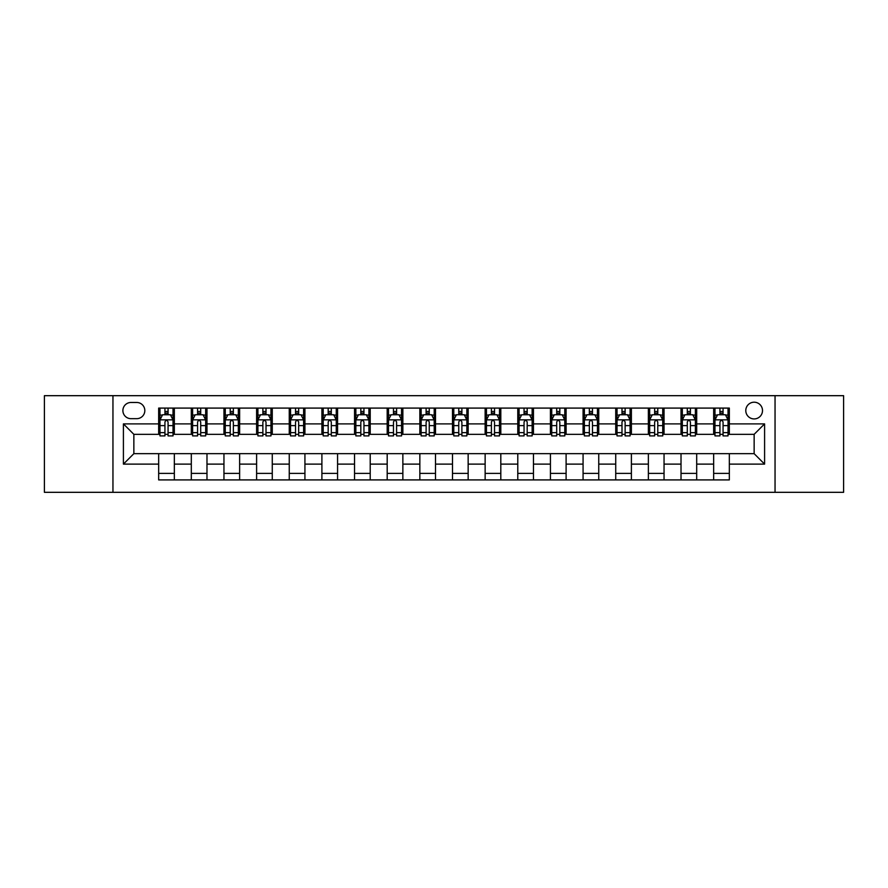 <?xml version="1.0" encoding="UTF-8"?>
<svg xmlns="http://www.w3.org/2000/svg" width="888" height="888" viewBox="0 0 888 888"><rect width="100%" height="100%" fill="white"/><g stroke="black" fill="none" stroke-linecap="round" stroke-linejoin="round"><path stroke-width="1.33" d="M754.145 402.209A8.358 8.358 0 0 0 745.787 410.567A8.358 8.358 0 0 0 754.145 418.925A8.358 8.358 0 0 0 762.503 410.567A8.358 8.358 0 0 0 754.145 402.209M775.046 492.318L843.6 492.318L843.6 395.682L775.046 395.682L775.046 492.318L112.954 492.318L112.954 395.682L44.4 395.682L44.4 492.318L112.954 492.318M130.98 418.67L136.73 418.67A8.092 8.092 0 0 0 144.822 410.567A8.092 8.092 0 0 0 136.73 402.475L130.98 402.475A8.092 8.092 0 0 0 122.888 410.567A8.092 8.092 0 0 0 130.98 418.67M775.046 395.682L112.954 395.682M158.663 464.113L123.41 464.113L123.41 423.887L158.663 423.887L158.663 434.332L133.855 434.332L133.855 453.668L158.663 453.668L158.663 479.909L729.337 479.909L729.337 453.668L754.145 453.668L754.145 434.332L729.337 434.332L729.337 423.887L764.59 423.887L764.59 464.113L729.337 464.113M729.337 423.887L729.337 408.091L158.663 408.091L158.663 423.887M713.663 408.091L713.663 434.332L714.973 434.332M719.935 434.332L723.065 434.332M728.027 434.332L729.337 434.332M713.663 434.332L695.382 434.332M681.018 408.091L681.018 434.332L682.328 434.332M687.29 434.332L690.42 434.332M681.018 434.332L662.737 434.332M648.373 408.091L648.373 434.332L649.672 434.332M654.634 434.332L657.775 434.332M648.373 434.332L630.091 434.332M615.728 408.091L615.728 434.332L617.027 434.332M621.989 434.332L625.13 434.332M615.728 434.332L597.446 434.332M583.072 408.091L583.072 434.332L584.382 434.332M589.343 434.332L592.474 434.332M583.072 434.332L564.79 434.332M550.427 408.091L550.427 434.332L551.737 434.332M556.698 434.332L559.829 434.332M550.427 434.332L532.145 434.332M517.782 408.091L517.782 434.332L519.091 434.332M524.053 434.332L527.183 434.332M517.782 434.332L499.5 434.332M485.137 408.091L485.137 434.332L486.446 434.332M491.408 434.332L494.538 434.332M485.137 434.332L466.855 434.332M452.492 408.091L452.492 434.332L453.79 434.332M458.752 434.332L461.893 434.332M452.492 434.332L434.21 434.332M419.846 408.091L419.846 434.332L421.145 434.332M426.107 434.332L429.248 434.332M419.846 434.332L401.554 434.332M387.19 408.091L387.19 434.332L388.5 434.332M393.462 434.332L396.592 434.332M387.19 434.332L368.909 434.332M354.545 408.091L354.545 434.332L355.855 434.332M360.817 434.332L363.947 434.332M354.545 434.332L336.263 434.332M321.9 408.091L321.9 434.332L323.21 434.332M328.171 434.332L331.302 434.332M321.9 434.332L303.618 434.332M289.255 408.091L289.255 434.332L290.554 434.332M295.526 434.332L298.657 434.332M289.255 434.332L270.973 434.332M256.61 408.091L256.61 434.332L257.909 434.332M262.87 434.332L266.012 434.332M256.61 434.332L238.328 434.332M223.954 408.091L223.954 434.332L225.263 434.332M230.225 434.332L233.366 434.332M223.954 434.332L205.672 434.332M191.309 408.091L191.309 434.332L192.618 434.332M197.58 434.332L200.71 434.332M191.309 434.332L173.027 434.332M158.663 434.332L159.973 434.332M164.935 434.332L168.065 434.332M158.663 453.668L174.337 453.668L174.337 479.909M729.337 453.668L174.337 453.668M174.337 408.091L174.337 434.332M158.663 414.618L159.973 414.618M164.935 414.618L168.065 414.618M173.027 414.618L174.337 414.618M158.663 473.382L174.337 473.382M191.309 453.668L191.309 479.909M206.982 408.091L206.982 434.332M191.309 414.618L192.618 414.618M197.58 414.618L200.71 414.618M205.672 414.618L206.982 414.618M206.982 453.668L206.982 479.909M191.309 473.382L206.982 473.382M223.954 453.668L223.954 479.909M239.627 453.668L239.627 479.909M223.954 473.382L239.627 473.382M239.627 408.091L239.627 434.332M223.954 414.618L225.263 414.618M230.225 414.618L233.366 414.618M238.328 414.618L239.627 414.618M256.61 453.668L256.61 479.909M272.272 453.668L272.272 479.909M256.61 473.382L272.272 473.382M272.272 408.091L272.272 434.332M256.61 414.618L257.909 414.618M262.87 414.618L266.012 414.618M270.973 414.618L272.272 414.618M289.255 453.668L289.255 479.909M304.928 453.668L304.928 479.909M289.255 473.382L304.928 473.382M304.928 408.091L304.928 434.332M289.255 414.618L290.554 414.618M295.526 414.618L298.657 414.618M303.618 414.618L304.928 414.618M321.9 453.668L321.9 479.909M337.573 453.668L337.573 479.909M321.9 473.382L337.573 473.382M337.573 408.091L337.573 434.332M321.9 414.618L323.21 414.618M328.171 414.618L331.302 414.618M336.263 414.618L337.573 414.618M354.545 453.668L354.545 479.909M370.218 453.668L370.218 479.909M354.545 473.382L370.218 473.382M370.218 408.091L370.218 434.332M354.545 414.618L355.855 414.618M360.817 414.618L363.947 414.618M368.909 414.618L370.218 414.618M387.19 453.668L387.19 479.909M402.863 453.668L402.863 479.909M387.19 473.382L402.863 473.382M402.863 408.091L402.863 434.332M387.19 414.618L388.5 414.618M393.462 414.618L396.592 414.618M401.554 414.618L402.863 414.618M419.846 453.668L419.846 479.909M435.509 453.668L435.509 479.909M419.846 473.382L435.509 473.382M435.509 408.091L435.509 434.332M419.846 414.618L421.145 414.618M426.107 414.618L429.248 414.618M434.21 414.618L435.509 414.618M452.492 453.668L452.492 479.909M468.154 453.668L468.154 479.909M452.492 473.382L468.154 473.382M468.154 408.091L468.154 434.332M452.492 414.618L453.79 414.618M458.752 414.618L461.893 414.618M466.855 414.618L468.154 414.618M485.137 453.668L485.137 479.909M500.81 453.668L500.81 479.909M485.137 473.382L500.81 473.382M500.81 408.091L500.81 434.332M485.137 414.618L486.446 414.618M491.408 414.618L494.538 414.618M499.5 414.618L500.81 414.618M517.782 453.668L517.782 479.909M533.455 453.668L533.455 479.909M517.782 473.382L533.455 473.382M533.455 408.091L533.455 434.332M517.782 414.618L519.091 414.618M524.053 414.618L527.183 414.618M532.145 414.618L533.455 414.618M550.427 453.668L550.427 479.909M566.1 453.668L566.1 479.909M550.427 473.382L566.1 473.382M566.1 408.091L566.1 434.332M550.427 414.618L551.737 414.618M556.698 414.618L559.829 414.618M564.79 414.618L566.1 414.618M583.072 453.668L583.072 479.909M598.745 453.668L598.745 479.909M583.072 473.382L598.745 473.382M598.745 408.091L598.745 434.332M583.072 414.618L584.382 414.618M589.343 414.618L592.474 414.618M597.446 414.618L598.745 414.618M615.728 453.668L615.728 479.909M631.39 453.668L631.39 479.909M615.728 473.382L631.39 473.382M631.39 408.091L631.39 434.332M615.728 414.618L617.027 414.618M621.989 414.618L625.13 414.618M630.091 414.618L631.39 414.618M648.373 453.668L648.373 479.909M664.046 453.668L664.046 479.909M648.373 473.382L664.046 473.382M664.046 408.091L664.046 434.332M648.373 414.618L649.672 414.618M654.634 414.618L657.775 414.618M662.737 414.618L664.046 414.618M681.018 453.668L681.018 479.909M696.692 453.668L696.692 479.909M681.018 473.382L696.692 473.382M696.692 408.091L696.692 434.332M681.018 414.618L682.328 414.618M687.29 414.618L690.42 414.618M695.382 414.618L696.692 414.618M713.663 453.668L713.663 479.909M713.663 473.382L729.337 473.382M713.663 414.618L714.973 414.618M719.935 414.618L723.065 414.618M728.027 414.618L729.337 414.618M133.855 434.332L123.41 423.887M133.855 453.668L123.41 464.113M764.59 423.887L754.145 434.332M764.59 464.113L754.145 453.668M168.065 411.488L164.935 411.488M173.027 432.634L168.065 432.634L168.065 435.908L173.027 435.908L173.027 419.969L170.418 414.752L162.582 414.752L159.973 419.969L159.973 435.908L164.935 435.908L164.935 432.634L159.973 432.634M159.973 419.969L159.973 408.091M173.027 419.969L173.027 408.091M164.935 414.752L164.935 408.091M168.065 408.091L168.065 414.752M168.065 432.634L168.065 421.933C167.022 419.913 165.978 419.913 164.935 421.933L164.935 432.634M200.71 411.488L197.58 411.488M205.672 432.634L200.71 432.634L200.71 435.908L205.672 435.908L205.672 419.969L203.063 414.752L195.227 414.752L192.618 419.969L192.618 435.908L197.58 435.908L197.58 432.634L192.618 432.634M192.618 419.969L192.618 408.091M205.672 419.969L205.672 408.091M197.58 414.752L197.58 408.091M200.71 408.091L200.71 414.752M200.71 432.634L200.71 421.933C199.667 419.913 198.623 419.913 197.58 421.933L197.58 432.634M233.366 411.488L230.225 411.488M238.328 432.634L233.366 432.634L233.366 435.908L238.328 435.908L238.328 419.969L235.709 414.752L227.872 414.752L225.263 419.969L225.263 435.908L230.225 435.908L230.225 432.634L225.263 432.634M225.263 419.969L225.263 408.091M238.328 419.969L238.328 408.091M230.225 414.752L230.225 408.091M233.366 408.091L233.366 414.752M233.366 432.634L233.366 421.933C232.323 419.913 231.269 419.913 230.225 421.933L230.225 432.634M266.012 411.488L262.87 411.488M270.973 432.634L266.012 432.634L266.012 435.908L270.973 435.908L270.973 419.969L268.354 414.752L260.528 414.752L257.909 419.969L257.909 435.908L262.87 435.908L262.87 432.634L257.909 432.634M257.909 419.969L257.909 408.091M270.973 419.969L270.973 408.091M262.87 414.752L262.87 408.091M266.012 408.091L266.012 414.752M266.012 432.634L266.012 421.933C264.968 419.913 263.925 419.913 262.87 421.933L262.87 432.634M298.657 411.488L295.526 411.488M303.618 432.634L298.657 432.634L298.657 435.908L303.618 435.908L303.618 419.969L301.01 414.752L293.173 414.752L290.554 419.969L290.554 435.908L295.526 435.908L295.526 432.634L290.554 432.634M290.554 419.969L290.554 408.091M303.618 419.969L303.618 408.091M295.526 414.752L295.526 408.091M298.657 408.091L298.657 414.752M298.657 432.634L298.657 421.933C297.613 419.913 296.57 419.913 295.526 421.933L295.526 432.634M331.302 411.488L328.171 411.488M336.263 432.634L331.302 432.634L331.302 435.908L336.263 435.908L336.263 419.969L333.655 414.752L325.818 414.752L323.21 419.969L323.21 435.908L328.171 435.908L328.171 432.634L323.21 432.634M323.21 419.969L323.21 408.091M336.263 419.969L336.263 408.091M328.171 414.752L328.171 408.091M331.302 408.091L331.302 414.752M331.302 432.634L331.302 421.933C330.258 419.913 329.215 419.913 328.171 421.933L328.171 432.634M363.947 411.488L360.817 411.488M368.909 432.634L363.947 432.634L363.947 435.908L368.909 435.908L368.909 419.969L366.3 414.752L358.463 414.752L355.855 419.969L355.855 435.908L360.817 435.908L360.817 432.634L355.855 432.634M355.855 419.969L355.855 408.091M368.909 419.969L368.909 408.091M360.817 414.752L360.817 408.091M363.947 408.091L363.947 414.752M363.947 432.634L363.947 421.933C362.903 419.913 361.86 419.913 360.817 421.933L360.817 432.634M396.592 411.488L393.462 411.488M401.554 432.634L396.592 432.634L396.592 435.908L401.554 435.908L401.554 419.969L398.945 414.752L391.109 414.752L388.5 419.969L388.5 435.908L393.462 435.908L393.462 432.634L388.5 432.634M388.5 419.969L388.5 408.091M401.554 419.969L401.554 408.091M393.462 414.752L393.462 408.091M396.592 408.091L396.592 414.752M396.592 432.634L396.592 421.933C395.549 419.913 394.505 419.913 393.462 421.933L393.462 432.634M429.248 411.488L426.107 411.488M434.21 432.634L429.248 432.634L429.248 435.908L434.21 435.908L434.21 419.969L431.59 414.752L423.754 414.752L421.145 419.969L421.145 435.908L426.107 435.908L426.107 432.634L421.145 432.634M421.145 419.969L421.145 408.091M434.21 419.969L434.21 408.091M426.107 414.752L426.107 408.091M429.248 408.091L429.248 414.752M429.248 432.634L429.248 421.933C428.205 419.913 427.15 419.913 426.107 421.933L426.107 432.634M461.893 411.488L458.752 411.488M466.855 432.634L461.893 432.634L461.893 435.908L466.855 435.908L466.855 419.969L464.246 414.752L456.41 414.752L453.79 419.969L453.79 435.908L458.752 435.908L458.752 432.634L453.79 432.634M453.79 419.969L453.79 408.091M466.855 419.969L466.855 408.091M458.752 414.752L458.752 408.091M461.893 408.091L461.893 414.752M461.893 432.634L461.893 421.933C460.85 419.913 459.806 419.913 458.752 421.933L458.752 432.634M494.538 411.488L491.408 411.488M499.5 432.634L494.538 432.634L494.538 435.908L499.5 435.908L499.5 419.969L496.892 414.752L489.055 414.752L486.446 419.969L486.446 435.908L491.408 435.908L491.408 432.634L486.446 432.634M486.446 419.969L486.446 408.091M499.5 419.969L499.5 408.091M491.408 414.752L491.408 408.091M494.538 408.091L494.538 414.752M494.538 432.634L494.538 421.933C493.495 419.913 492.452 419.913 491.408 421.933L491.408 432.634M527.183 411.488L524.053 411.488M532.145 432.634L527.183 432.634L527.183 435.908L532.145 435.908L532.145 419.969L529.537 414.752L521.7 414.752L519.091 419.969L519.091 435.908L524.053 435.908L524.053 432.634L519.091 432.634M519.091 419.969L519.091 408.091M532.145 419.969L532.145 408.091M524.053 414.752L524.053 408.091M527.183 408.091L527.183 414.752M527.183 432.634L527.183 421.933C526.14 419.913 525.097 419.913 524.053 421.933L524.053 432.634M559.829 411.488L556.698 411.488M564.79 432.634L559.829 432.634L559.829 435.908L564.79 435.908L564.79 419.969L562.182 414.752L554.345 414.752L551.737 419.969L551.737 435.908L556.698 435.908L556.698 432.634L551.737 432.634M551.737 419.969L551.737 408.091M564.79 419.969L564.79 408.091M556.698 414.752L556.698 408.091M559.829 408.091L559.829 414.752M559.829 432.634L559.829 421.933C558.785 419.913 557.742 419.913 556.698 421.933L556.698 432.634M592.474 411.488L589.343 411.488M597.446 432.634L592.474 432.634L592.474 435.908L597.446 435.908L597.446 419.969L594.827 414.752L586.99 414.752L584.382 419.969L584.382 435.908L589.343 435.908L589.343 432.634L584.382 432.634M584.382 419.969L584.382 408.091M597.446 419.969L597.446 408.091M589.343 414.752L589.343 408.091M592.474 408.091L592.474 414.752M592.474 432.634L592.474 421.933C591.43 419.913 590.387 419.913 589.343 421.933L589.343 432.634M625.13 411.488L621.989 411.488M630.091 432.634L625.13 432.634L625.13 435.908L630.091 435.908L630.091 419.969L627.472 414.752L619.646 414.752L617.027 419.969L617.027 435.908L621.989 435.908L621.989 432.634L617.027 432.634M617.027 419.969L617.027 408.091M630.091 419.969L630.091 408.091M621.989 414.752L621.989 408.091M625.13 408.091L625.13 414.752M625.13 432.634L625.13 421.933C624.086 419.913 623.043 419.913 621.989 421.933L621.989 432.634M657.775 411.488L654.634 411.488M662.737 432.634L657.775 432.634L657.775 435.908L662.737 435.908L662.737 419.969L660.128 414.752L652.292 414.752L649.672 419.969L649.672 435.908L654.634 435.908L654.634 432.634L649.672 432.634M649.672 419.969L649.672 408.091M662.737 419.969L662.737 408.091M654.634 414.752L654.634 408.091M657.775 408.091L657.775 414.752M657.775 432.634L657.775 421.933C656.731 419.913 655.688 419.913 654.634 421.933L654.634 432.634M690.42 411.488L687.29 411.488M695.382 432.634L690.42 432.634L690.42 435.908L695.382 435.908L695.382 419.969L692.773 414.752L684.937 414.752L682.328 419.969L682.328 435.908L687.29 435.908L687.29 432.634L682.328 432.634M682.328 419.969L682.328 408.091M695.382 419.969L695.382 408.091M687.29 414.752L687.29 408.091M690.42 408.091L690.42 414.752M690.42 432.634L690.42 421.933C689.377 419.913 688.333 419.913 687.29 421.933L687.29 432.634M723.065 411.488L719.935 411.488M728.027 432.634L723.065 432.634L723.065 435.908L728.027 435.908L728.027 419.969L725.418 414.752L717.582 414.752L714.973 419.969L714.973 435.908L719.935 435.908L719.935 432.634L714.973 432.634M714.973 419.969L714.973 408.091M728.027 419.969L728.027 408.091M719.935 414.752L719.935 408.091M723.065 408.091L723.065 414.752M723.065 432.634L723.065 421.933C722.022 419.913 720.978 419.913 719.935 421.933L719.935 432.634M191.309 464.113L174.337 464.113M191.309 423.887L174.337 423.887M223.954 423.887L206.982 423.887M223.954 464.113L206.982 464.113M256.61 423.887L239.627 423.887M256.61 464.113L239.627 464.113M289.255 423.887L272.272 423.887M289.255 464.113L272.272 464.113M321.9 423.887L304.928 423.887M321.9 464.113L304.928 464.113M354.545 423.887L337.573 423.887M354.545 464.113L337.573 464.113M387.19 423.887L370.218 423.887M387.19 464.113L370.218 464.113M419.846 423.887L402.863 423.887M419.846 464.113L402.863 464.113M452.492 423.887L435.509 423.887M452.492 464.113L435.509 464.113M485.137 423.887L468.154 423.887M485.137 464.113L468.154 464.113M517.782 423.887L500.81 423.887M517.782 464.113L500.81 464.113M550.427 423.887L533.455 423.887M550.427 464.113L533.455 464.113M583.072 423.887L566.1 423.887M583.072 464.113L566.1 464.113M615.728 423.887L598.745 423.887M615.728 464.113L598.745 464.113M648.373 423.887L631.39 423.887M648.373 464.113L631.39 464.113M681.018 423.887L664.046 423.887M681.018 464.113L664.046 464.113M713.663 423.887L696.692 423.887M713.663 464.113L696.692 464.113M172.96 419.846L160.04 419.846M159.973 415.062L162.426 415.062M170.574 415.062L173.027 415.062M164.935 425.63L159.973 425.63M173.027 425.63L168.065 425.63M168.065 413.142L164.935 413.142M205.616 419.846L192.685 419.846M192.618 415.062L195.071 415.062M203.219 415.062L205.672 415.062M197.58 425.63L192.618 425.63M205.672 425.63L200.71 425.63M200.71 413.142L197.58 413.142M238.262 419.846L225.33 419.846M225.263 415.062L227.717 415.062M235.864 415.062L238.328 415.062M230.225 425.63L225.263 425.63M238.328 425.63L233.366 425.63M233.366 413.142L230.225 413.142M270.907 419.846L257.975 419.846M257.909 415.062L260.362 415.062M268.52 415.062L270.973 415.062M262.87 425.63L257.909 425.63M270.973 425.63L266.012 425.63M266.012 413.142L262.87 413.142M303.552 419.846L290.62 419.846M290.554 415.062L293.018 415.062M301.165 415.062L303.618 415.062M295.526 425.63L290.554 425.63M303.618 425.63L298.657 425.63M298.657 413.142L295.526 413.142M336.197 419.846L323.276 419.846M323.21 415.062L325.663 415.062M333.81 415.062L336.263 415.062M328.171 425.63L323.21 425.63M336.263 425.63L331.302 425.63M331.302 413.142L328.171 413.142M368.842 419.846L355.921 419.846M355.855 415.062L358.308 415.062M366.455 415.062L368.909 415.062M360.817 425.63L355.855 425.63M368.909 425.63L363.947 425.63M363.947 413.142L360.817 413.142M401.498 419.846L388.567 419.846M388.5 415.062L390.953 415.062M399.101 415.062L401.554 415.062M393.462 425.63L388.5 425.63M401.554 425.63L396.592 425.63M396.592 413.142L393.462 413.142M434.143 419.846L421.212 419.846M421.145 415.062L423.598 415.062M431.746 415.062L434.21 415.062M426.107 425.63L421.145 425.63M434.21 425.63L429.248 425.63M429.248 413.142L426.107 413.142M466.788 419.846L453.857 419.846M453.79 415.062L456.254 415.062M464.402 415.062L466.855 415.062M458.752 425.63L453.79 425.63M466.855 425.63L461.893 425.63M461.893 413.142L458.752 413.142M499.433 419.846L486.502 419.846M486.446 415.062L488.9 415.062M497.047 415.062L499.5 415.062M491.408 425.63L486.446 425.63M499.5 425.63L494.538 425.63M494.538 413.142L491.408 413.142M532.079 419.846L519.158 419.846M519.091 415.062L521.545 415.062M529.692 415.062L532.145 415.062M524.053 425.63L519.091 425.63M532.145 425.63L527.183 425.63M527.183 413.142L524.053 413.142M564.724 419.846L551.803 419.846M551.737 415.062L554.19 415.062M562.337 415.062L564.79 415.062M556.698 425.63L551.737 425.63M564.79 425.63L559.829 425.63M559.829 413.142L556.698 413.142M597.38 419.846L584.448 419.846M584.382 415.062L586.835 415.062M594.982 415.062L597.446 415.062M589.343 425.63L584.382 425.63M597.446 425.63L592.474 425.63M592.474 413.142L589.343 413.142M630.025 419.846L617.093 419.846M617.027 415.062L619.48 415.062M627.638 415.062L630.091 415.062M621.989 425.63L617.027 425.63M630.091 425.63L625.13 425.63M625.13 413.142L621.989 413.142M662.67 419.846L649.739 419.846M649.672 415.062L652.136 415.062M660.284 415.062L662.737 415.062M654.634 425.63L649.672 425.63M662.737 425.63L657.775 425.63M657.775 413.142L654.634 413.142M695.315 419.846L682.384 419.846M682.328 415.062L684.781 415.062M692.929 415.062L695.382 415.062M687.29 425.63L682.328 425.63M695.382 425.63L690.42 425.63M690.42 413.142L687.29 413.142M727.96 419.846L715.04 419.846M714.973 415.062L717.426 415.062M725.574 415.062L728.027 415.062M719.935 425.63L714.973 425.63M728.027 425.63L723.065 425.63M723.065 413.142L719.935 413.142"/></g></svg>
